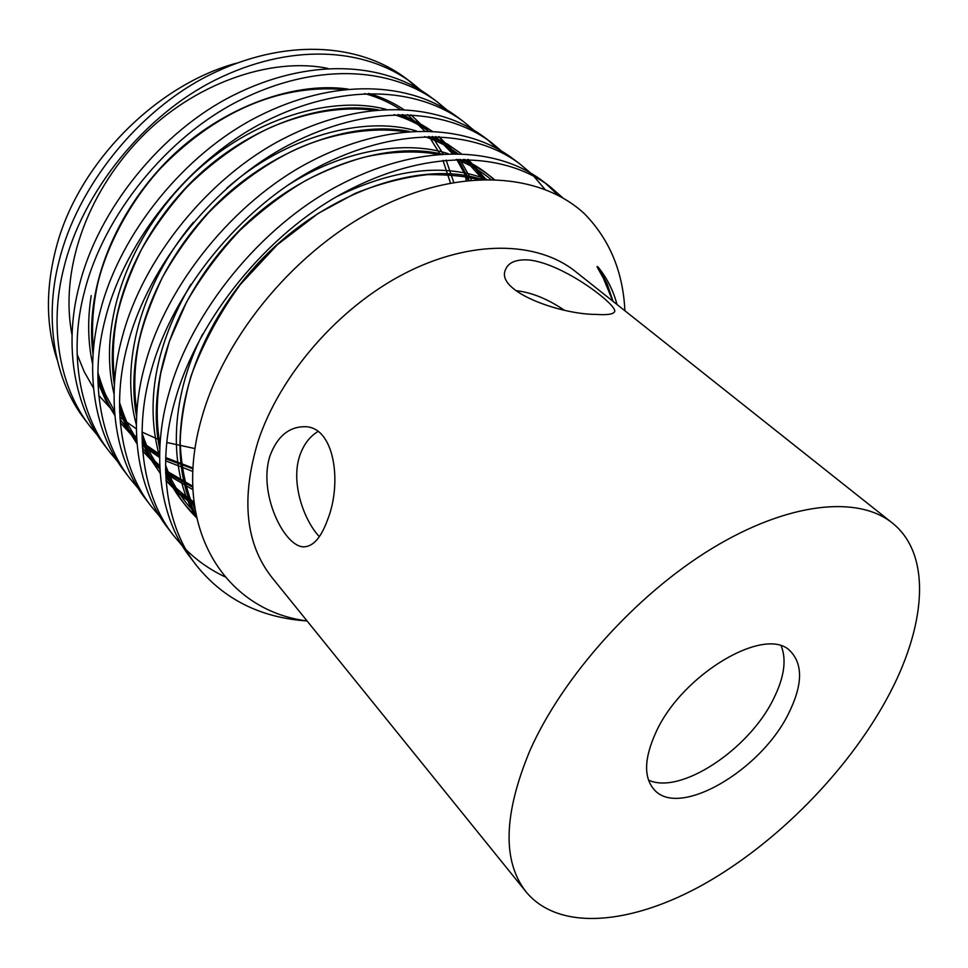 <?xml version="1.0" encoding="UTF-8"?>
<svg xmlns="http://www.w3.org/2000/svg" width="968" height="968" viewBox="0 0 968 968"><rect width="100%" height="100%" fill="white"/><g stroke="black" fill="none" stroke-linecap="round" stroke-linejoin="round"><path stroke-width="1.45" d="M788.642 713.392C802.448 685.538 803.15 664.931 790.735 651.573C766.85 624.324 682.053 673.692 655.832 732.534C644.156 758.295 643.563 777.292 654.041 789.501C678.665 818.843 760.921 770.625 788.642 713.392M781.297 646.116C786.73 660.067 784.116 677.697 773.48 698.993C748.99 749.534 680.286 795.139 648.5 780.111M892.181 522.889L575.331 271.415C537.167 240.887 470.763 239.459 404.624 273.484C338.582 307.522 280.03 374.846 258.129 441.118C240.814 498.351 245.424 543.81 271.96 577.509L526.265 892.097C559.419 931.894 631.898 924.585 704.099 884.087C776.554 843.14 846.722 772.089 886.591 699.259C926.11 627.337 932.607 554.821 892.181 522.889C857.805 495.217 788.121 502.211 712.061 548.433C636.097 594.606 562.65 676.523 529.871 750.696C503.408 814.439 502.211 861.568 526.265 892.097M562.844 197.871L549.388 186.086C502.259 150.827 424.541 149.556 344.463 192.354C267.628 233.131 197.871 318.605 175.293 399.578C156.308 463.672 166.339 527.584 196.516 565.542C223.693 599.301 260.561 617.778 307.086 620.96C223.923 610.433 170.549 526.435 201.562 418.418C224.806 334.359 297.648 248.183 379.359 207.563C461.385 166.629 541.16 173.199 584.672 213.976C609.671 239.665 623.077 271.923 624.892 310.752M617.003 304.484C613.373 290.811 607.323 278.651 598.877 268.015C596.482 265.377 596.506 266.152 598.974 270.326L603.306 278.058L612.829 301.169M196.516 565.542L190.708 557.943C160.519 519.973 150.379 456.182 169.17 392.306C191.495 311.635 260.84 226.621 337.372 186.158C417.135 143.7 494.684 145.139 541.862 180.447L549.388 186.098M90.121 426.452L85.329 420.173C55.297 382.263 43.56 321.11 58.951 261.614C77.089 186.413 139.053 109.687 209.887 74.802C283.733 38.224 357.966 42.519 405.447 78.021L411.666 82.691C364.174 47.178 289.771 43.003 215.646 79.836C144.547 114.974 82.256 192.063 63.936 267.531C48.4 327.22 60.076 388.519 90.121 426.452L97.877 435.769M109.807 452.189L104.834 445.679C74.73 407.697 63.259 345.999 79.243 285.681C98.119 209.427 161.426 131.176 233.336 95.287C308.308 57.656 383.219 61.48 430.712 96.994L437.161 101.834C389.668 66.32 314.588 62.63 239.338 100.527C167.149 136.669 103.491 215.307 84.422 291.828C68.28 352.364 79.703 414.195 109.807 452.189L117.878 461.833M130.244 478.906L125.078 472.142C94.924 434.124 83.732 371.894 100.357 310.716C120.008 233.385 184.731 153.561 257.754 116.62C333.863 77.876 409.452 81.167 456.932 116.68L463.624 121.702C416.155 86.2 340.409 83.042 263.998 122.077C190.696 159.284 125.61 239.519 105.754 317.117C88.959 378.512 100.091 440.876 130.244 478.906L138.654 488.913M151.48 506.663L146.107 499.633C115.918 461.603 105.04 398.84 122.343 336.779C142.828 258.371 209.028 176.878 283.188 138.823C360.483 98.918 436.737 101.652 484.157 137.117L491.115 142.344C443.707 106.879 367.296 104.302 289.698 144.51C215.247 182.855 148.673 264.76 127.97 343.459C110.497 405.737 121.29 468.633 151.48 506.663L160.252 517.045M173.55 535.522L167.96 528.213C137.771 490.195 127.231 426.912 145.26 363.956C166.641 284.423 234.377 201.211 309.7 161.983C388.216 120.843 465.124 122.948 512.447 158.353L519.671 163.786C472.384 128.405 395.307 126.457 316.488 167.924C240.875 207.442 172.74 291.102 151.129 370.913C132.918 434.1 143.349 497.516 173.55 535.522L182.71 546.291M186.086 549.751C197.375 560.859 210.346 569.886 224.999 576.819M408.52 80.404L417.535 88.27M466.165 180.568L465.644 176.721M420.874 90.278L411.666 82.691M446.708 109.735L437.161 101.834M473.509 129.93L463.624 121.702M487.594 139.791L497.564 148.745M501.363 150.923L491.115 142.332M544.899 189.317L533.695 176.091M530.307 172.752L519.671 163.786M545.577 183.339L558.342 195.403M236.119 63.271C154.989 85.426 77.573 164.621 56.217 247.626C45.556 288.404 45.859 325.78 57.124 359.769M327.45 520.094C321.195 537.264 313.535 546.158 304.484 546.799C284.774 548.445 257.149 492.579 270.302 454.984C277.453 436.592 288.561 427.178 303.613 426.719C334.311 425.109 342.696 482.524 327.45 520.094M595.937 314.406C559.903 314.479 494.793 291.126 505.586 269.467C508.442 262.401 516.162 259.23 528.77 259.944C563.824 263.526 618.141 305.634 614.607 311.611C613.53 314.237 607.299 315.169 595.937 314.406M317.928 431.522C309.857 436.447 303.892 444.215 300.056 454.827C290.243 481.931 303.722 520.155 319.331 536.659M563.92 309.941C547.694 299.015 531.989 292.614 516.827 290.739M453.762 182.347L446.115 160.071M443.15 153.912L432.248 136.5M427.832 130.982L410.952 114.781M403.547 109.42C393.056 102.463 381.477 97.139 368.808 93.436M347.984 89.068C291.041 80.961 216.517 109.674 165.008 163.12C111.417 218.974 84.676 292.687 93.073 354.494M97.841 377.072C101.906 390.963 107.533 403.474 114.72 414.619M120.262 422.605L136.766 440.791M142.308 445.57L159.575 457.489M165.588 460.792L192.826 471.464M471.464 180.036L459.945 159.393M455.638 153.585L439.109 136.669M431.861 131.116C421.758 124.001 410.529 118.483 398.163 114.539M378.161 109.82C320.42 99.922 241.964 129.373 187.937 185.517C131.684 244.166 104.181 321.545 114.381 384.986M119.5 406.729C123.807 420.306 129.627 432.478 136.96 443.259M142.683 451.088L159.853 468.96M165.661 473.654L192.886 489.687M485.912 179.31L468.27 159.466M461.191 153.706C451.475 146.422 440.597 140.699 428.534 136.512M409.355 131.454C350.876 119.669 268.511 149.858 211.811 208.846C152.775 270.399 124.497 351.59 136.585 416.506M142.042 437.427C146.616 450.701 152.629 462.535 160.107 472.928M166.036 480.6L179.237 494.176L194.423 505.719M494.188 179.395C484.266 170.937 472.856 164.27 459.981 159.393M441.589 154.021C382.493 140.263 296.196 171.215 236.688 233.155C174.748 297.733 145.672 382.88 159.756 449.116M165.54 469.226C172.776 488.525 183.121 504.691 196.589 517.698M481.749 179.407C417.571 158.413 315.411 195.572 249.744 272.601C181.911 351.517 162.612 452.104 196.093 515.363M327.946 68.438C270.738 56.495 192.801 83.78 140.07 138.581C85.148 195.802 59.714 272.347 72.068 335.206M77.089 354.252L84.313 371.954L93.436 387.926M98.748 395.38L114.563 412.646M119.863 417.244L136.331 428.836M142.042 432.079L160.313 440.271M166.798 442.485L195.04 448.595M91.21 295.591C87.41 319.573 87.882 342.394 92.625 364.065M97.925 382.481L105.439 399.808L114.781 415.345M120.274 422.665L136.706 439.678M142.248 444.215L159.587 455.589M165.649 458.735L192.959 468.802M469.178 180.254L458.263 159.417M454.186 153.573L438.722 136.645M432.067 131.128L402.458 114.526M386.063 109.336C327.462 93.835 242.399 122.307 184.743 182.311C124.739 244.807 98.034 328.454 114.03 393.891M119.596 411.702L127.401 428.63L136.996 443.743M142.671 450.931L159.793 467.677M165.613 472.13L192.777 487.279M484.169 179.346L467.653 159.454M461.155 153.706L447.555 144.159L432.381 136.5M416.591 131.055C363.968 114.938 284.774 136.815 226.802 188.228M193.346 222.277C140.372 285.899 119.681 363.956 136.331 424.758M142.151 441.952L150.27 458.505L160.131 473.183M166.012 480.237L179.177 492.918L194.144 503.662M493.668 179.382C484.883 171.239 474.792 164.572 463.382 159.381M448.184 153.682C404.854 139.779 343.216 149.992 288.222 185.021M190.877 284.289C155.195 345.673 144.764 403.148 159.575 456.702M165.649 473.304C173.224 490.328 183.448 504.715 196.322 516.452M486.529 179.31C444.481 162.999 394.811 168.65 337.517 196.25M202.687 334.033C169.037 400.22 168.251 472.432 196.649 517.953M613.046 301.351L607.239 284.023L598.877 268.015M195.028 509.604L189.861 497.721C184.198 480.624 180.98 462.099 180.193 442.182C180.762 422.024 184.319 400.147 190.853 376.528C202.481 344.693 218.962 314.019 240.306 284.519L277.344 244.722L318.23 213.383L355.183 193.394C380.17 183.376 404.455 177.108 428.037 174.603C450.314 174.676 466.903 176.333 477.781 179.588M195.73 513.5C185.42 502.84 183.981 500.057 178.402 491.865C173.224 482.778 171.784 481.653 165.516 465.064M159.986 444.663C156.029 422.278 156.32 398.296 160.845 372.716L169.315 341.522L186.461 302.258C201.271 276.57 219.022 252.648 239.737 230.505C262.582 209.415 284.64 192.729 305.9 180.435C325.042 170.549 344.172 162.878 363.29 157.433C391.266 150.79 420.705 150.814 437.5 154.335M456.122 159.478C469.274 164.27 480.806 170.888 490.728 179.31M193.939 502.053C181.319 493.269 171.941 484.932 165.818 477.042M159.865 469.262L151.153 454.96C148.249 448.958 147.257 448.111 142.042 433.168M136.863 411.92C133.584 390.164 134.213 367.102 138.751 342.708C142.913 323.953 150.742 302.294 162.237 277.719C175.196 254.632 190.648 232.949 208.616 212.67C237.487 183.267 269.443 161.583 297.128 148.782C335.17 131.89 376.141 126.941 405.12 131.817M424.589 136.609C436.943 140.711 447.99 146.374 457.743 153.609M464.894 159.393L482.645 179.382M192.741 486.238L165.564 470.351M159.708 465.62C151.226 457.912 145.466 451.874 142.429 447.506M136.694 439.557L128.696 425.751C126.784 422.762 123.722 414.969 119.5 402.361M114.708 380.243C112.094 359.455 112.99 337.59 117.37 314.685C121.847 295.276 129.809 273.666 141.255 249.865C154.154 227.383 169.473 206.341 187.223 186.763C215.634 158.474 247.893 137.529 272.189 126.748C308.127 111.792 341.994 106.286 373.793 110.231M394.121 114.647C406.826 118.495 418.249 123.94 428.388 130.995M435.733 136.548L452.419 153.585M456.763 159.454L468.222 180.351M192.995 468.064L165.685 457.586M159.599 454.294L142.163 442.303M136.573 437.476C128.804 430.046 123.275 423.887 119.972 419.011M114.442 410.88L106.819 397.001C104.774 393.48 101.797 385.349 97.865 372.595M93.472 349.581C91.403 328.939 92.722 307.401 97.429 284.979C105.814 248.328 129.095 202.445 160.857 168.033C221.333 105.923 286.697 84.555 343.459 89.528M364.67 93.569C377.714 97.151 389.499 102.39 400.038 109.275M407.576 114.623L424.662 130.934M429.114 136.5L440.029 154.13M442.957 160.361L450.447 182.94"/></g></svg>
